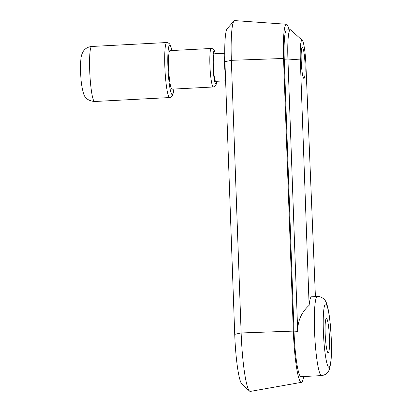 <?xml version="1.0" encoding="UTF-8"?>
<svg xmlns="http://www.w3.org/2000/svg" width="412" height="412" viewBox="0 0 412 412"><rect width="100%" height="100%" fill="white"/><g stroke="black" fill="none" stroke-linecap="round" stroke-linejoin="round"><path stroke-width="0.62" d="M309.124 305.344L300.317 59.931L287.921 59.034L297.706 331.67C297.51 321.19 301.316 312.42 309.124 305.344A39.604 4.692 -93 0 1 311.565 296.8L317.374 296.496A39.604 4.692 -93 0 0 314.557 331.608A39.604 4.692 -93 0 0 320.963 375.347A39.604 4.692 -93 0 0 321.53 375.595L301.038 376.671A39.604 4.692 -93 0 1 300.472 376.424A39.604 4.692 -93 0 1 294.034 331.861L284.249 59.23A33.836 4.007 -93 0 1 286.685 29.937L290.352 29.741A33.836 4.007 -93 0 1 290.841 29.952A33.836 4.007 -93 0 1 290.841 29.958A33.836 4.007 -93 0 1 290.846 29.963M303.639 376.537A45.294 5.361 -93 0 1 301.419 382.346A45.294 5.361 -93 0 1 300.688 382.068A45.294 5.361 -93 0 1 293.329 331.104L283.544 58.473A39.526 4.681 -93 0 1 286.453 24.251A39.526 4.681 -93 0 1 286.953 24.504A39.526 4.681 -93 0 1 289.1 29.808M301.419 382.346L250.367 391.4A51.66 6.118 -93 0 1 249.538 391.086A51.66 6.118 -93 0 1 249.533 391.081A51.66 6.118 -93 0 1 241.138 332.963L231.353 60.327A45.886 5.433 -93 0 1 234.026 20.961A45.886 5.433 -93 0 1 234.737 20.6L286.453 24.251M241.911 384.123A44.254 5.238 -93 0 1 241.906 384.118A44.254 5.238 -93 0 1 234.722 334.333L224.937 61.697A38.486 4.558 -93 0 1 227.172 28.68L234.026 20.961M284.249 59.23L287.921 59.034A33.836 4.007 -93 0 1 290.352 29.741M300.317 59.931A22.727 2.693 -93 0 1 302.274 40.397A22.727 2.693 -93 0 1 302.279 40.402A22.727 2.693 -93 0 1 305.931 64.967L315.412 296.599M329.435 337.562A17.222 2.039 -93 0 1 328.209 352.827A17.222 2.039 -93 0 1 325.176 333.705A17.222 2.039 -93 0 1 326.402 318.435A17.222 2.039 -93 0 1 329.435 337.562M302.552 47.571A15.496 1.833 -93 0 1 305.019 63.772A15.496 1.833 -93 0 1 303.958 78.429A15.496 1.833 -93 0 1 303.732 78.332A15.496 1.833 -93 0 1 301.265 62.13A15.496 1.833 -93 0 1 302.331 47.473A15.496 1.833 -93 0 1 302.552 47.571M171.722 89.033A19.287 2.281 -93 0 1 168.647 68.876A19.287 2.281 -93 0 1 169.971 50.64L211.294 48.467A19.287 2.281 -93 0 0 209.919 65.565A19.287 2.281 -93 0 0 213.04 86.865A19.287 2.281 -93 0 0 213.318 86.984L171.995 89.157A19.287 2.281 -93 0 1 171.722 89.033M225.416 75.175A13.776 1.633 -93 0 1 224.777 55.78M225.622 80.819L215.759 81.339A13.776 1.633 -93 0 1 215.564 81.252A13.776 1.633 -93 0 1 213.37 66.852A13.776 1.633 -93 0 1 214.312 53.828L224.751 53.277M297.706 331.67L294.034 331.861M293.329 331.104L241.138 332.963L234.722 334.333M283.544 58.473L231.353 60.327L224.937 61.697M331.222 339.184A31.683 3.749 -93 0 1 328.513 367.071A31.683 3.749 -93 0 1 323.389 332.082A31.683 3.749 -93 0 1 326.098 304.19A31.683 3.749 -93 0 1 331.222 339.184M94.569 101.501A27.553 3.26 -93 0 1 94.173 101.331A27.553 3.26 -93 0 1 89.718 70.905A27.553 3.26 -93 0 1 91.675 46.479L166.808 42.529A27.553 3.26 -93 0 0 164.846 66.955A27.553 3.26 -93 0 0 169.301 97.381A27.553 3.26 -93 0 0 169.698 97.556L94.569 101.501C88.801 100.904 85.217 98.514 83.811 94.333C81.839 88.003 80.793 80.711 80.67 72.455C80.355 55.996 81.437 55.532 82.73 52.273C84.563 48.863 87.545 46.932 91.675 46.479M173.838 89.059A24.797 2.936 -93 0 1 171.928 94.502A24.797 2.936 -93 0 1 167.921 67.12A24.797 2.936 -93 0 1 168.673 47.02A24.797 2.936 -93 0 1 171.814 50.542M216.841 81.282A16.532 1.957 -93 0 1 215.667 83.986A16.532 1.957 -93 0 1 212.994 65.729A16.532 1.957 -93 0 1 215.394 53.771M80.752 72.6A17.222 2.039 -93 0 1 80.737 72.311M241.906 384.118L249.533 391.081M317.374 296.496C320.799 295.981 325.248 299.637 325.593 301.311C326.417 302.259 327.406 305.549 328.555 311.184C329.93 318.996 330.836 328.369 331.284 339.292C331.65 349.118 331.48 357.096 330.774 363.224L329.203 369.93L328.323 371.578C326.793 373.875 324.527 375.214 321.53 375.595M302.279 40.402L290.841 29.958M173.885 89.059L172.37 95.878L170.944 97.222L169.698 97.556M216.897 81.277L215.965 85.202L214.894 86.438L213.318 86.984M215.455 53.766L214.127 49.986L212.911 48.843L211.294 48.467M171.861 50.537L170.779 46.211L169.656 43.94L168.075 42.73L166.808 42.529"/></g></svg>
